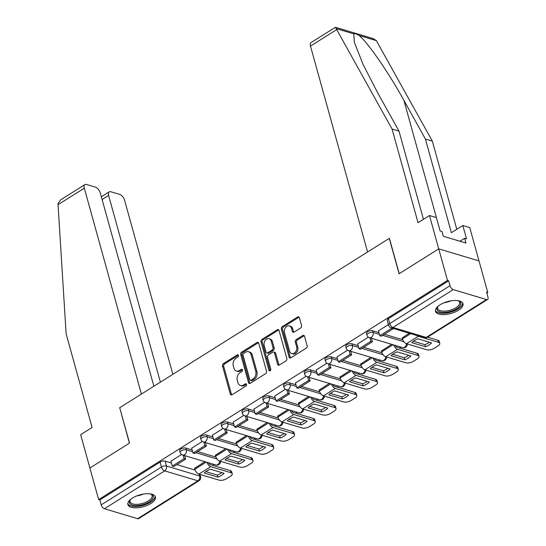 <?xml version="1.0" encoding="UTF-8"?>
<svg xmlns="http://www.w3.org/2000/svg" width="546" height="546" viewBox="0 0 546 546"><rect width="100%" height="100%" fill="white"/><g stroke="black" fill="none" stroke-linecap="round" stroke-linejoin="round"><path stroke-width="0.82" d="M238.479 355.405A1.256 0.935 -73.3 0 0 237.264 354.893L223.389 363.609A1.795 1.331 -73.3 0 0 222.515 365.984L230.289 394.035A1.795 1.331 -73.3 0 0 231.081 394.935A1.795 1.331 -73.3 0 0 232.03 394.772L245.905 386.056A1.256 0.935 -73.3 0 0 245.297 383.872L243.502 385.005A5.74 4.259 -73.3 0 1 240.472 385.517A5.74 4.259 -73.3 0 1 237.94 382.644L237.292 380.303A5.74 4.259 -73.3 0 1 240.09 372.693L241.885 371.567A1.256 0.935 -73.3 0 0 241.284 369.383L239.482 370.509A5.74 4.259 -73.3 0 1 236.452 371.027A5.74 4.259 -73.3 0 1 233.927 368.147L233.279 365.813A5.74 4.259 -73.3 0 1 236.07 358.203L237.865 357.07A1.256 0.935 -73.3 0 0 238.479 355.405M132.501 498.02A14.257 6.183 164.5 0 0 127.914 504.579A14.257 6.183 164.5 0 0 136.732 507.814A14.257 6.183 164.5 0 0 150.819 503.514A14.257 6.183 164.5 0 0 155.398 496.956A14.257 6.183 164.5 0 0 146.587 493.72A14.257 6.183 164.5 0 0 132.501 498.02M440.09 304.791A14.257 6.183 164.5 0 0 435.51 311.35A14.257 6.183 164.5 0 0 444.321 314.585A14.257 6.183 164.5 0 0 458.408 310.278A14.257 6.183 164.5 0 0 462.988 303.726A14.257 6.183 164.5 0 0 454.176 300.491A14.257 6.183 164.5 0 0 440.09 304.791M300.675 327.955A1.795 1.331 -73.3 0 0 301.549 325.58L299.365 317.711A1.795 1.331 -73.3 0 0 298.573 316.81A1.795 1.331 -73.3 0 0 297.625 316.973L282.221 326.651A1.795 1.331 -73.3 0 0 281.347 329.026L289.121 357.077A1.795 1.331 -73.3 0 0 289.912 357.978A1.795 1.331 -73.3 0 0 290.861 357.814L306.272 348.136A1.795 1.331 -73.3 0 0 307.145 345.755L304.504 336.254A1.795 1.331 -73.3 0 0 303.719 335.353A1.795 1.331 -73.3 0 0 302.771 335.51L296.178 339.653A1.795 1.331 -73.3 0 0 295.304 342.035L296.608 346.751A4.798 3.563 -73.3 0 1 295.632 351.801A4.798 3.563 -73.3 0 1 291.735 353.542A4.798 3.563 -73.3 0 1 289.619 351.139L284.5 332.671A4.798 3.563 -73.3 0 1 285.476 327.62A4.798 3.563 -73.3 0 1 289.373 325.88A4.798 3.563 -73.3 0 1 291.489 328.282L292.342 331.361A1.795 1.331 -73.3 0 0 293.134 332.261A1.795 1.331 -73.3 0 0 294.076 332.098L300.675 327.955M153.876 386.24L100.28 192.963A5.487 2.805 57.9 0 0 95.434 187.141L86.514 184.473A5.487 2.805 57.9 0 0 84.917 184.589A5.487 2.805 57.9 0 0 84.309 188.179L58.047 204.675L66.121 333.818L92.09 427.477L80.651 434.664L89.892 468.004L129.538 443.099L119.724 407.698L389.264 238.37L399.085 273.771L438.731 248.86L447.488 280.453L98.655 499.59L99.829 499.945L101.194 504.866L161.466 467.007A3.658 1.583 -15.5 0 1 166.469 466.038L199.7 475.996A3.658 1.583 -15.5 0 1 200.559 476.685L199.925 474.392M119.758 407.828L129.409 443.181L89.892 468.004L98.655 499.59M258.749 343.222A1.795 1.331 -73.3 0 0 257.965 342.322A1.795 1.331 -73.3 0 0 257.016 342.485L241.605 352.163A1.795 1.331 -73.3 0 0 240.731 354.545L248.512 382.589A1.795 1.331 -73.3 0 0 249.297 383.49A1.795 1.331 -73.3 0 0 250.245 383.326L265.656 373.648A1.795 1.331 -73.3 0 0 266.53 371.266L258.749 343.222M261.909 339.407L277.32 329.729A1.795 1.331 -73.3 0 1 278.269 329.566A1.795 1.331 -73.3 0 1 279.061 330.466L286.834 358.51A1.795 1.331 -73.3 0 1 285.961 360.892L279.368 365.035A1.795 1.331 -73.3 0 1 278.419 365.192A1.795 1.331 -73.3 0 1 277.627 364.298L274.474 352.921A1.795 1.331 -73.3 0 0 273.683 352.02A1.795 1.331 -73.3 0 0 272.741 352.184L268.366 354.934A1.795 1.331 -73.3 0 0 267.492 357.309L270.775 369.151A1.256 0.935 -73.3 0 1 268.946 370.304L261.036 341.789A1.795 1.331 -73.3 0 1 261.909 339.407L263.083 339.762L278.494 330.077L277.32 329.729M429.484 215.527L436.411 217.601L440.11 230.938L441.987 231.497L443.311 236.261L465.97 243.052L464.646 238.288L466.53 238.855L462.831 225.518L469.758 227.593L478.999 260.927L438.731 248.86L399.215 273.683L389.4 238.288L367.581 251.993L310.483 46.096A5.487 2.805 -122.1 0 1 311.084 42.506L335.449 27.3L392.069 129.054L418.045 222.713L429.484 215.527L438.731 248.86L478.999 260.927L487.762 292.519L486.848 293.093M212.667 465.335L214.107 464.428M233.422 452.3L234.862 451.392M254.177 439.257L255.617 438.356M274.931 426.221L276.372 425.314M295.686 413.185L297.126 412.278M316.441 400.143L317.881 399.242M337.196 387.107L338.636 386.199M357.951 374.071L359.391 373.164M378.706 361.029L380.146 360.128M399.46 347.993L400.9 347.085M447.488 280.453L448.662 280.808L450.027 285.729A3.658 1.87 57.9 0 0 453.255 289.605L486.486 299.563A3.658 1.87 57.9 0 0 487.551 299.481A3.658 1.87 57.9 0 0 487.953 297.092L486.588 292.171L487.762 292.519M99.829 499.945L160.101 462.087A3.658 1.583 -15.5 0 1 165.104 461.117L171.396 463.001M176.856 464.632L195.188 470.126M137.653 518.7L197.918 480.842A3.658 1.87 57.9 0 0 198.983 480.76L138.718 518.618A3.658 1.87 -122.1 0 1 137.653 518.7L104.422 508.742A3.658 1.87 -122.1 0 1 101.194 504.866M202.32 441.441L191.666 448.211M225.587 448.614L215.383 455.316M223.075 428.405L212.421 435.176M246.342 435.572L236.138 442.28M243.83 415.363L233.176 422.14M267.096 422.536L256.893 429.245M264.585 402.327L253.931 409.097M287.851 409.5L277.648 416.202M285.34 389.291L274.686 396.062M308.606 396.457L298.403 403.166M306.094 376.249L295.441 383.026M329.361 383.422L319.157 390.131M326.849 363.213L316.195 369.983M350.116 370.386L339.912 377.088M347.604 350.177L336.95 356.947M370.87 357.343L360.667 364.052M368.359 337.135L357.705 343.912M391.625 344.308L381.422 351.017M388.39 324.556L378.46 330.869M409.241 333.237L402.177 337.974M372.652 330.733L373.136 332.48A3.658 1.583 -15.5 0 0 369.021 332.985A3.658 1.583 -15.5 0 0 366.953 335.128L366.468 333.388A3.658 1.583 164.5 0 1 368.536 331.238A3.658 1.583 164.5 0 1 372.652 330.733L378.944 332.623M384.398 334.254L402.73 339.748M351.897 343.775L352.382 345.522A3.658 1.583 -15.5 0 0 348.266 346.021A3.658 1.583 -15.5 0 0 346.198 348.171L345.714 346.423A3.658 1.583 164.5 0 1 347.782 344.273A3.658 1.583 164.5 0 1 351.897 343.775L358.19 345.659M363.643 347.29L381.975 352.784M331.142 356.811L331.627 358.558A3.658 1.583 -15.5 0 0 327.511 359.063A3.658 1.583 -15.5 0 0 325.443 361.206L324.959 359.459A3.658 1.583 164.5 0 1 327.027 357.316A3.658 1.583 164.5 0 1 331.142 356.811L337.435 358.695M342.888 360.333L361.22 365.827M310.387 369.847L310.872 371.594A3.658 1.583 -15.5 0 0 306.756 372.099A3.658 1.583 -15.5 0 0 304.688 374.242L304.204 372.502A3.658 1.583 164.5 0 1 306.279 370.352A3.658 1.583 164.5 0 1 310.387 369.847L316.68 371.737M322.133 373.368L340.465 378.863M289.633 382.889L290.117 384.637A3.658 1.583 -15.5 0 0 286.008 385.135A3.658 1.583 -15.5 0 0 283.934 387.285L283.449 385.537A3.658 1.583 164.5 0 1 285.524 383.388A3.658 1.583 164.5 0 1 289.633 382.889L295.925 384.773M301.378 386.404L319.71 391.898M268.878 395.925L269.362 397.672A3.658 1.583 -15.5 0 0 265.254 398.177A3.658 1.583 -15.5 0 0 263.179 400.32L262.694 398.573A3.658 1.583 164.5 0 1 264.769 396.43A3.658 1.583 164.5 0 1 268.878 395.925L275.17 397.809M280.624 399.447L298.955 404.941M248.123 408.961L248.607 410.708A3.658 1.583 -15.5 0 0 244.499 411.213A3.658 1.583 -15.5 0 0 242.424 413.356L241.939 411.616A3.658 1.583 164.5 0 1 244.014 409.466A3.658 1.583 164.5 0 1 248.123 408.961L254.416 410.851M259.869 412.483L278.201 417.977M227.368 422.003L227.853 423.751A3.658 1.583 -15.5 0 0 223.744 424.249A3.658 1.583 -15.5 0 0 221.669 426.399L221.185 424.652A3.658 1.583 164.5 0 1 223.259 422.502A3.658 1.583 164.5 0 1 227.368 422.003L233.661 423.887M239.114 425.518L257.453 431.012M206.613 435.039L207.098 436.786A3.658 1.583 -15.5 0 0 202.989 437.291A3.658 1.583 -15.5 0 0 200.914 439.434L200.43 437.687A3.658 1.583 164.5 0 1 202.505 435.544A3.658 1.583 164.5 0 1 206.613 435.039L212.906 436.923M218.359 438.561L236.698 444.055M185.858 448.075L186.343 449.822A3.658 1.583 -15.5 0 0 182.234 450.327A3.658 1.583 -15.5 0 0 180.16 452.47L179.675 450.73A3.658 1.583 164.5 0 1 181.75 448.58A3.658 1.583 164.5 0 1 185.858 448.075L192.151 449.965M197.604 451.597L215.943 457.091M181.572 454.477L170.912 461.254M204.832 461.65L194.629 468.359M448.662 280.808L388.397 318.666A3.658 1.583 164.5 0 0 387.223 320.345L388.588 325.266A3.658 1.583 -15.5 0 1 389.762 323.587L450.027 285.729M236.452 371.027L237.626 371.376A5.74 4.259 -73.3 0 0 240.656 370.864L239.482 370.509M242.444 369.744L240.656 370.864M240.472 385.517L241.646 385.872A5.74 4.259 -73.3 0 0 244.676 385.353L243.502 385.005M246.464 384.234L244.676 385.353M237.264 354.893L238.418 355.234L224.563 363.957A1.795 1.331 -73.3 0 0 223.689 366.339L231.463 394.389A1.795 1.331 -73.3 0 0 231.729 394.915M258.49 342.69A1.795 1.331 -73.3 0 0 258.19 342.833L242.779 352.518A1.795 1.331 -73.3 0 0 241.905 354.893L249.686 382.944A1.795 1.331 -73.3 0 0 249.945 383.469M243.646 353.446A1.256 0.935 -73.3 0 0 243.031 355.105L249.863 379.729A1.256 0.935 -73.3 0 0 251.078 380.241L252.975 379.054A5.74 4.259 -73.3 0 0 255.767 371.444L251.099 354.613A5.74 4.259 -73.3 0 0 248.573 351.74A5.74 4.259 -73.3 0 0 245.536 352.252L243.646 353.446M250.416 380.357L251.59 380.705A1.256 0.935 -73.3 0 0 252.252 380.596L251.078 380.241M248.573 351.74L249.747 352.088A5.74 4.259 -73.3 0 1 252.272 354.968L256.941 371.792A5.74 4.259 -73.3 0 1 254.149 379.409L252.252 380.596M273.683 352.02L274.856 352.375A1.795 1.331 -73.3 0 1 275.648 353.276L278.801 364.646A1.795 1.331 -73.3 0 0 279.067 365.178M263.083 339.762A1.795 1.331 -73.3 0 0 262.21 342.137L270.12 370.652A1.256 0.935 -73.3 0 0 270.174 370.809M271.205 341.12A4.798 3.563 -73.3 0 0 269.089 338.711A4.798 3.563 -73.3 0 0 265.192 340.451A4.798 3.563 -73.3 0 0 264.216 345.509L266.018 352.013A1.795 1.331 -73.3 0 0 266.81 352.914A1.795 1.331 -73.3 0 0 267.758 352.75L272.133 350A1.795 1.331 -73.3 0 0 273.007 347.625L271.205 341.12L272.379 341.468A4.798 3.563 -73.3 0 0 270.263 339.066L269.089 338.711M266.81 352.914L267.984 353.262A1.795 1.331 -73.3 0 0 268.932 353.105L267.758 352.75M272.379 341.468L274.181 347.973A1.795 1.331 -73.3 0 1 273.307 350.355L268.932 353.105M289.373 325.88L290.547 326.228A4.798 3.563 -73.3 0 1 292.663 328.637L293.516 331.715A1.795 1.331 -73.3 0 0 293.775 332.241M291.735 353.542L292.909 353.89A4.798 3.563 -73.3 0 0 296.806 352.156A4.798 3.563 -73.3 0 0 297.782 347.099L296.608 346.751M304.245 335.722A1.795 1.331 -73.3 0 0 303.945 335.865L297.352 340.008A1.795 1.331 -73.3 0 0 296.478 342.383L297.782 347.099M299.106 317.178A1.795 1.331 -73.3 0 0 298.798 317.322L283.394 326.999A1.795 1.331 -73.3 0 0 282.521 329.381L290.295 357.425A1.795 1.331 -73.3 0 0 290.561 357.958M206.825 470.973A11.336 4.914 164.5 0 0 204.286 473.048L217.922 477.136A11.336 4.914 -15.5 0 0 224.044 473.286L210.408 469.205A11.336 4.914 164.5 0 0 206.825 470.973M184.65 455.603L185.626 459.125L184.098 458.667L172.256 466.107L170.898 461.186M184.098 458.667L183.122 455.146M185.626 459.125L173.785 466.564L172.256 466.107M208.408 462.721A2.191 1.119 57.9 0 0 210.183 464.591L230.378 470.638A5.487 2.375 -15.5 0 1 231.668 471.683L232.241 473.744A5.487 2.375 164.5 0 1 230.48 476.269L226.617 478.692A5.487 2.375 164.5 0 1 219.103 480.139L198.915 474.092A4.573 2.334 -122.1 0 1 194.874 469.246L194.56 468.106M232.241 473.744A5.487 2.375 164.5 0 0 230.944 472.706L210.749 466.653A4.573 2.334 -122.1 0 1 206.859 462.257M205.862 471.628L217.356 475.068L217.922 477.136M221.894 472.645A11.336 4.914 -15.5 0 1 217.356 475.068M58.047 204.675L58.067 203.419L60.749 199.768L84.917 184.589M172.857 374.317L124.584 200.245A5.487 2.805 57.9 0 0 119.738 194.424L110.818 191.755A5.487 2.805 57.9 0 0 109.22 191.871A5.487 2.805 57.9 0 0 108.613 195.461L102.102 199.549M160.387 382.152L108.613 195.461M119.588 407.78L141.407 394.075L84.309 188.179M462.831 225.518L451.385 232.705L425.409 139.046L432.336 141.121L376.358 40.643L373.232 38.623L335.449 27.3M425.409 139.046L403.917 100.403C389.011 73.068 366.605 40.725 358.886 35.408C356.456 33.845 354.75 33.333 353.767 33.872L354.354 42.329L363.029 64.319L377.498 92.492L398.996 131.129L423.45 219.315M432.336 141.121L456.797 229.306M392.069 129.054L398.996 131.129M464.646 238.288L459.944 241.243M150.382 493.884A12.34 5.351 -15.5 0 1 151.044 494.123A12.34 5.351 -15.5 0 1 148.765 502.156A12.34 5.351 -15.5 0 1 132.323 505.139A12.34 5.351 -15.5 0 1 130.194 499.904A12.34 5.351 -15.5 0 1 130.637 499.358M130.528 499.488A11.425 4.955 164.5 0 0 130.078 501.76A11.425 4.955 164.5 0 0 132.774 503.931A11.425 4.955 164.5 0 0 145.625 502.354A11.425 4.955 164.5 0 0 152.095 495.652A11.425 4.955 164.5 0 0 150.539 493.939M127.819 503.726A14.169 6.143 164.5 0 0 130.999 505.978A14.169 6.143 164.5 0 0 146.444 504.231A14.169 6.143 164.5 0 0 155.044 496.178M457.971 300.655A12.34 5.351 -15.5 0 1 458.633 300.894A12.34 5.351 -15.5 0 1 456.36 308.927A12.34 5.351 -15.5 0 1 439.919 311.909A12.34 5.351 -15.5 0 1 437.783 306.675A12.34 5.351 -15.5 0 1 438.226 306.129M438.117 306.258A11.425 4.955 164.5 0 0 437.667 308.524A11.425 4.955 164.5 0 0 440.363 310.694A11.425 4.955 164.5 0 0 453.214 309.125A11.425 4.955 164.5 0 0 459.691 302.423A11.425 4.955 164.5 0 0 458.128 300.703M435.415 310.497A14.169 6.143 164.5 0 0 438.588 312.742A14.169 6.143 164.5 0 0 454.033 311.002A14.169 6.143 164.5 0 0 462.639 302.948M227.58 457.93A11.336 4.914 164.5 0 0 225.041 460.012L238.677 464.093A11.336 4.914 -15.5 0 0 244.799 460.251L231.163 456.163A11.336 4.914 164.5 0 0 227.58 457.93M205.405 442.567L206.381 446.089L204.852 445.632L193.011 453.064L191.646 448.143M204.852 445.632L203.876 442.11M206.381 446.089L194.54 453.521L193.011 453.064M229.163 449.679A2.191 1.119 57.9 0 0 230.938 451.549L251.126 457.603A5.487 2.375 -15.5 0 1 252.423 458.64L252.996 460.708A5.487 2.375 164.5 0 1 251.235 463.226L247.372 465.649A5.487 2.375 164.5 0 1 239.858 467.103L219.669 461.056A4.573 2.334 -122.1 0 1 215.629 456.203L215.315 455.064M252.996 460.708A5.487 2.375 164.5 0 0 251.699 459.664L231.504 453.617A4.573 2.334 -122.1 0 1 227.614 449.222M226.617 458.592L238.104 462.032L238.677 464.093M242.649 459.609A11.336 4.914 -15.5 0 1 238.104 462.032M248.334 444.894A11.336 4.914 164.5 0 0 245.796 446.969L259.432 451.057A11.336 4.914 -15.5 0 0 265.554 447.215L251.918 443.127A11.336 4.914 164.5 0 0 248.334 444.894M226.16 429.525L227.136 433.046L225.607 432.589L213.766 440.028L212.401 435.107M225.607 432.589L224.631 429.067M227.136 433.046L215.295 440.486L213.766 440.028M249.918 436.643A2.191 1.119 57.9 0 0 251.686 438.513L271.881 444.567A5.487 2.375 -15.5 0 1 273.177 445.604L273.751 447.672A5.487 2.375 164.5 0 1 271.99 450.191L268.127 452.614A5.487 2.375 164.5 0 1 260.613 454.067L240.417 448.013A4.573 2.334 -122.1 0 1 236.384 443.168L236.07 442.028M273.751 447.672A5.487 2.375 164.5 0 0 272.454 446.628L252.259 440.574A4.573 2.334 -122.1 0 1 248.369 436.179M247.372 445.55L258.859 448.996L259.432 451.057M263.404 446.567A11.336 4.914 -15.5 0 1 258.859 448.996M269.089 431.859A11.336 4.914 164.5 0 0 266.55 433.933L280.187 438.022A11.336 4.914 -15.5 0 0 286.309 434.172L272.672 430.091A11.336 4.914 164.5 0 0 269.089 431.859M246.915 416.489L247.891 420.01L246.362 419.553L234.521 426.992L233.156 422.072M246.362 419.553L245.386 416.032M247.891 420.01L236.049 427.45L234.521 426.992M270.666 423.607A2.191 1.119 57.9 0 0 272.44 425.477L292.636 431.524A5.487 2.375 -15.5 0 1 293.932 432.568L294.506 434.63A5.487 2.375 164.5 0 1 292.745 437.155L288.882 439.578A5.487 2.375 164.5 0 1 281.367 441.025L261.172 434.978A4.573 2.334 -122.1 0 1 257.139 430.125L256.825 428.992M294.506 434.63A5.487 2.375 164.5 0 0 293.209 433.592L273.014 427.538A4.573 2.334 -122.1 0 1 269.123 423.143M268.127 432.514L279.613 435.954L280.187 438.022M284.159 433.531A11.336 4.914 -15.5 0 1 279.613 435.954M289.844 418.816A11.336 4.914 164.5 0 0 287.305 420.898L300.942 424.979A11.336 4.914 -15.5 0 0 307.064 421.137L293.427 417.048A11.336 4.914 164.5 0 0 289.844 418.816M267.67 403.453L268.646 406.975L267.117 406.517L255.275 413.95L253.91 409.029M267.117 406.517L266.141 402.996M268.646 406.975L256.804 414.407L255.275 413.95M291.421 410.565A2.191 1.119 57.9 0 0 293.195 412.435L313.39 418.489A5.487 2.375 -15.5 0 1 314.687 419.526L315.26 421.594A5.487 2.375 164.5 0 1 313.493 424.112L309.637 426.535A5.487 2.375 164.5 0 1 302.122 427.989L281.927 421.942A4.573 2.334 -122.1 0 1 277.894 417.089L277.58 415.95M315.26 421.594A5.487 2.375 164.5 0 0 313.964 420.55L293.768 414.503A4.573 2.334 -122.1 0 1 289.878 410.107M288.882 419.478L300.368 422.918L300.942 424.979M304.914 420.495A11.336 4.914 -15.5 0 1 300.368 422.918M310.599 405.78A11.336 4.914 164.5 0 0 308.06 407.855L321.696 411.943A11.336 4.914 -15.5 0 0 327.818 408.101L314.182 404.013A11.336 4.914 164.5 0 0 310.599 405.78M288.425 390.41L289.4 393.932L287.872 393.475L276.03 400.914L274.665 395.993M287.872 393.475L286.896 389.953M289.4 393.932L277.559 401.371L276.03 400.914M312.175 397.529A2.191 1.119 57.9 0 0 313.95 399.399L334.145 405.453A5.487 2.375 -15.5 0 1 335.442 406.49L336.015 408.558A5.487 2.375 164.5 0 1 334.248 411.077L330.391 413.499A5.487 2.375 164.5 0 1 322.877 414.953L302.682 408.899A4.573 2.334 -122.1 0 1 298.648 404.054L298.334 402.914M336.015 408.558A5.487 2.375 164.5 0 0 334.718 407.514L314.523 401.46A4.573 2.334 -122.1 0 1 310.633 397.065M309.637 406.436L321.123 409.882L321.696 411.943M325.669 407.452A11.336 4.914 -15.5 0 1 321.123 409.882M331.354 392.745A11.336 4.914 164.5 0 0 328.815 394.819L342.451 398.908A11.336 4.914 -15.5 0 0 348.573 395.058L334.937 390.977A11.336 4.914 164.5 0 0 331.354 392.745M309.179 377.375L310.155 380.896L308.626 380.439L296.785 387.878L295.42 382.958M308.626 380.439L307.651 376.917M310.155 380.896L298.314 388.336L296.785 387.878M332.93 384.493A2.191 1.119 57.9 0 0 334.705 386.363L354.9 392.41A5.487 2.375 -15.5 0 1 356.197 393.454L356.77 395.516A5.487 2.375 164.5 0 1 355.002 398.041L351.146 400.464A5.487 2.375 164.5 0 1 343.632 401.911L323.437 395.864A4.573 2.334 -122.1 0 1 319.403 391.011L319.089 389.878M356.77 395.516A5.487 2.375 164.5 0 0 355.473 394.478L335.278 388.424A4.573 2.334 -122.1 0 1 331.388 384.029M330.391 393.4L341.878 396.84L342.451 398.908M346.423 394.417A11.336 4.914 -15.5 0 1 341.878 396.84M352.109 379.702A11.336 4.914 164.5 0 0 349.57 381.784L363.206 385.865A11.336 4.914 -15.5 0 0 369.328 382.023L355.685 377.934A11.336 4.914 164.5 0 0 352.109 379.702M329.927 364.339L330.91 367.861L329.381 367.403L317.54 374.836L316.175 369.915M329.381 367.403L328.405 363.882M330.91 367.861L319.069 375.293L317.54 374.836M353.685 371.451A2.191 1.119 57.9 0 0 355.46 373.321L375.655 379.374A5.487 2.375 -15.5 0 1 376.952 380.412L377.525 382.48A5.487 2.375 164.5 0 1 375.757 384.998L371.901 387.421A5.487 2.375 164.5 0 1 364.387 388.875L344.192 382.828A4.573 2.334 -122.1 0 1 340.158 377.975L339.844 376.836M377.525 382.48A5.487 2.375 164.5 0 0 376.228 381.436L356.033 375.389A4.573 2.334 -122.1 0 1 352.143 370.993M351.146 380.364L362.633 383.804L363.206 385.865M367.178 381.381A11.336 4.914 -15.5 0 1 362.633 383.804M372.863 366.666A11.336 4.914 164.5 0 0 370.325 368.741L383.961 372.829A11.336 4.914 -15.5 0 0 390.083 368.987L376.44 364.899A11.336 4.914 164.5 0 0 372.863 366.666M350.682 351.296L351.665 354.818L350.136 354.361L338.295 361.8L336.93 356.879M350.136 354.361L349.16 350.839M351.665 354.818L339.824 362.257L338.295 361.8M374.44 358.415A2.191 1.119 57.9 0 0 376.214 360.285L396.41 366.339A5.487 2.375 -15.5 0 1 397.706 367.376L398.273 369.444A5.487 2.375 164.5 0 1 396.512 371.962L392.656 374.385A5.487 2.375 164.5 0 1 385.142 375.839L364.946 369.785A4.573 2.334 -122.1 0 1 360.913 364.94L360.599 363.8M398.273 369.444A5.487 2.375 164.5 0 0 396.983 368.4L376.788 362.346A4.573 2.334 -122.1 0 1 372.898 357.951M371.901 367.322L383.388 370.768L383.961 372.829M387.933 368.338A11.336 4.914 -15.5 0 1 383.388 370.768M393.618 353.631A11.336 4.914 164.5 0 0 391.079 355.705L404.716 359.794A11.336 4.914 -15.5 0 0 410.838 355.944L397.195 351.863A11.336 4.914 164.5 0 0 393.618 353.631M371.437 338.261L372.413 341.782L370.891 341.325L359.05 348.764L357.685 343.844M370.891 341.325L369.915 337.803M372.413 341.782L360.578 349.222L359.05 348.764M395.195 345.379A2.191 1.119 57.9 0 0 396.969 347.249L417.164 353.296A5.487 2.375 -15.5 0 1 418.461 354.34L419.028 356.402A5.487 2.375 164.5 0 1 417.267 358.927L413.411 361.35A5.487 2.375 164.5 0 1 405.896 362.797L385.701 356.75A4.573 2.334 -122.1 0 1 381.668 351.897L381.347 350.764M419.028 356.402A5.487 2.375 164.5 0 0 417.738 355.364L397.543 349.31A4.573 2.334 -122.1 0 1 393.646 344.915M392.656 354.286L404.142 357.726L404.716 359.794M408.688 355.303A11.336 4.914 -15.5 0 1 404.142 357.726M414.373 340.588A11.336 4.914 164.5 0 0 411.834 342.67L425.47 346.751A11.336 4.914 -15.5 0 0 431.586 342.908L417.949 338.82A11.336 4.914 164.5 0 0 414.373 340.588M393.072 328.399L391.646 328.289L379.804 335.722L378.439 330.801M391.646 328.289L391.55 327.941M393.168 328.747L381.333 336.179L379.804 335.722M427.573 337.162L437.919 340.26A5.487 2.375 -15.5 0 1 439.216 341.298L439.783 343.366A5.487 2.375 164.5 0 1 438.022 345.884L434.166 348.307A5.487 2.375 164.5 0 1 426.651 349.761L406.456 343.714A4.573 2.334 -122.1 0 1 402.422 338.861L402.102 337.721M439.783 343.366A5.487 2.375 164.5 0 0 438.493 342.322L418.297 336.275A4.573 2.334 -122.1 0 1 417.001 335.565M413.411 341.25L424.897 344.69L425.47 346.751M429.443 342.267A11.336 4.914 -15.5 0 1 424.897 344.69M246.458 384.22L245.297 383.872M242.438 369.731L241.284 369.383M453.255 289.605L392.99 327.464L426.214 337.421L486.486 299.563M165.104 461.117L166.469 466.038A3.658 2.716 -73.3 0 1 164.694 470.884L104.422 508.742M199.194 474.174L199.7 475.996A3.658 2.716 -73.3 0 1 197.918 480.842L164.694 470.884A3.658 1.87 -122.1 0 1 161.466 467.007L160.101 462.087M366.953 335.128A3.658 3.658 0 0 0 369.424 337.653A3.658 2.716 106.7 0 0 371.355 337.326A3.658 2.716 106.7 0 0 373.136 332.48L379.429 334.37M382.671 335.34L403.869 341.694M346.198 348.171A3.658 3.658 0 0 0 348.669 350.696A3.658 2.716 106.7 0 0 350.6 350.368A3.658 2.716 106.7 0 0 352.382 345.522L358.674 347.406M361.916 348.375L383.115 354.729M325.443 361.206A3.658 3.658 0 0 0 327.914 363.732A3.658 2.716 106.7 0 0 329.845 363.404A3.658 2.716 106.7 0 0 331.627 358.558L337.919 360.442M341.161 361.418L362.36 367.765M304.688 374.242A3.658 3.658 0 0 0 307.159 376.767A3.658 2.716 106.7 0 0 309.091 376.44A3.658 2.716 106.7 0 0 310.872 371.594L317.165 373.484M320.406 374.454L341.605 380.808M283.934 387.285A3.658 3.658 0 0 0 286.404 389.81A3.658 2.716 106.7 0 0 288.336 389.482A3.658 2.716 106.7 0 0 290.117 384.637L296.41 386.52M299.652 387.489L320.85 393.843M263.179 400.32A3.658 3.658 0 0 0 265.649 402.846A3.658 2.716 106.7 0 0 267.581 402.518A3.658 2.716 106.7 0 0 269.362 397.672L275.655 399.556M278.897 400.532L300.095 406.879M242.424 413.356A3.658 3.658 0 0 0 244.901 415.881A3.658 2.716 106.7 0 0 246.826 415.554A3.658 2.716 106.7 0 0 248.607 410.708L254.9 412.599M258.142 413.568L279.34 419.922M221.669 426.399A3.658 3.658 0 0 0 224.147 428.924A3.658 2.716 106.7 0 0 226.071 428.596A3.658 2.716 106.7 0 0 227.853 423.751L234.145 425.634M237.394 426.603L258.586 432.958M200.914 439.434A3.658 3.658 0 0 0 203.392 441.96A3.658 2.716 106.7 0 0 205.316 441.632A3.658 2.716 106.7 0 0 207.098 436.786L213.39 438.67M216.639 439.646L237.831 445.993M180.16 452.47A3.658 3.658 0 0 0 182.637 454.995A3.658 2.716 106.7 0 0 184.568 454.668A3.658 2.716 106.7 0 0 186.343 449.822L192.636 451.713M195.884 452.682L217.076 459.036M219.71 461.063A3.658 2.716 106.7 0 1 217.793 464.626A3.658 2.716 -73.3 0 1 215.861 464.953A3.658 3.658 0 0 0 220.564 461.322M240.465 448.027A3.658 2.716 106.7 0 1 238.547 451.59A3.658 2.716 -73.3 0 1 236.616 451.917A3.658 3.658 0 0 0 241.318 448.286M261.22 434.991A3.658 2.716 106.7 0 1 259.302 438.547A3.658 2.716 -73.3 0 1 257.371 438.875A3.658 3.658 0 0 0 262.073 435.244M281.975 421.949A3.658 2.716 106.7 0 1 280.057 425.511A3.658 2.716 -73.3 0 1 278.126 425.839A3.658 3.658 0 0 0 282.828 422.208M302.73 408.913A3.658 2.716 106.7 0 1 300.812 412.476A3.658 2.716 -73.3 0 1 298.88 412.803A3.658 3.658 0 0 0 303.583 409.172M323.485 395.877A3.658 2.716 106.7 0 1 321.567 399.433A3.658 2.716 -73.3 0 1 319.635 399.761A3.658 3.658 0 0 0 324.338 396.13M344.239 382.835A3.658 2.716 106.7 0 1 342.322 386.397A3.658 2.716 -73.3 0 1 340.39 386.725A3.658 3.658 0 0 0 345.092 383.094M364.994 369.799A3.658 2.716 106.7 0 1 363.076 373.362A3.658 2.716 -73.3 0 1 361.145 373.689A3.658 3.658 0 0 0 365.847 370.058M385.742 356.763A3.658 2.716 106.7 0 1 383.824 360.319A3.658 2.716 -73.3 0 1 381.9 360.647A3.658 3.658 0 0 0 386.602 357.016M406.497 343.721A3.658 2.716 106.7 0 1 404.579 347.283A3.658 2.716 -73.3 0 1 402.655 347.611A3.658 3.658 0 0 0 407.357 343.98M388.397 318.666L389.762 323.587A3.658 1.87 -122.1 0 0 392.99 327.464A3.658 2.716 106.7 0 1 391.059 327.791L424.29 337.749A3.658 3.658 0 0 0 427.279 337.339L487.551 299.481M427.279 337.339A3.658 1.87 57.9 0 1 426.214 337.421A3.658 2.716 106.7 0 1 424.29 337.749M231.463 394.389L230.289 394.035M223.689 366.339L222.515 365.984M224.563 363.957L223.389 363.609M249.686 382.944L248.512 382.589M241.905 354.893L240.731 354.545M242.779 352.518L241.605 352.163M258.19 342.833L257.016 342.485M254.149 379.409L252.975 379.054M256.941 371.792L255.767 371.444M252.272 354.968L251.099 354.613M278.801 364.646L277.627 364.298M275.648 353.276L274.474 352.921M270.12 370.652L268.946 370.304M262.21 342.137L261.036 341.789M273.307 350.355L272.133 350M274.181 347.973L273.007 347.625M293.516 331.715L292.342 331.361M292.663 328.637L291.489 328.282M296.478 342.383L295.304 342.035M297.352 340.008L296.178 339.653M303.945 335.865L302.771 335.51M290.295 357.425L289.121 357.077M282.521 329.381L281.347 329.026M283.394 326.999L282.221 326.651M298.798 317.322L297.625 316.973M206.272 462.08L194.874 469.246M230.944 472.706L230.378 470.638M210.749 466.653L198.915 474.092M376.358 40.643L358.886 35.408M353.767 33.872L336.295 28.638M336.745 29.6L310.483 46.096M440.117 230.938L403.917 100.403M143.373 494.062A11.425 4.955 -15.5 0 1 136.739 495.904M450.969 300.832A11.425 4.955 -15.5 0 1 444.328 302.675M227.027 449.044L215.629 456.203M251.699 459.664L251.126 457.603M231.504 453.617L219.669 461.056M247.782 436.008L236.384 443.168M272.454 446.628L271.881 444.567M252.259 440.574L240.417 448.013M268.536 422.966L257.139 430.125M293.209 433.592L292.636 431.524M273.014 427.538L261.172 434.978M289.291 409.93L277.894 417.089M313.964 420.55L313.39 418.489M293.768 414.503L281.927 421.942M310.046 396.894L298.648 404.054M334.718 407.514L334.145 405.453M314.523 401.46L302.682 408.899M330.801 383.852L319.403 391.011M355.473 394.478L354.9 392.41M335.278 388.424L323.437 395.864M351.556 370.816L340.158 377.975M376.228 381.436L375.655 379.374M356.033 375.389L344.192 382.828M372.311 357.78L360.913 364.94M396.983 368.4L396.41 366.339M376.788 362.346L364.946 369.785M393.065 344.738L381.668 351.897M417.738 355.364L417.164 353.296M397.543 349.31L385.701 356.75M410.681 333.674L402.422 338.861M438.493 342.322L437.919 340.26M418.297 336.275L406.456 343.714M215.861 464.953L182.637 454.995M236.616 451.917L203.392 441.96M257.371 438.875L224.147 428.924M278.126 425.839L244.901 415.881M298.88 412.803L265.649 402.846M319.635 399.761L286.404 389.81M340.39 386.725L307.159 376.767M361.145 373.689L327.914 363.732M381.9 360.647L348.669 350.696M402.655 347.611L369.424 337.653M388.588 325.266A3.658 3.658 0 0 0 391.059 327.791M198.983 480.76A3.658 3.658 0 0 0 200.559 476.685M109.22 191.871L101.344 196.819"/></g></svg>
